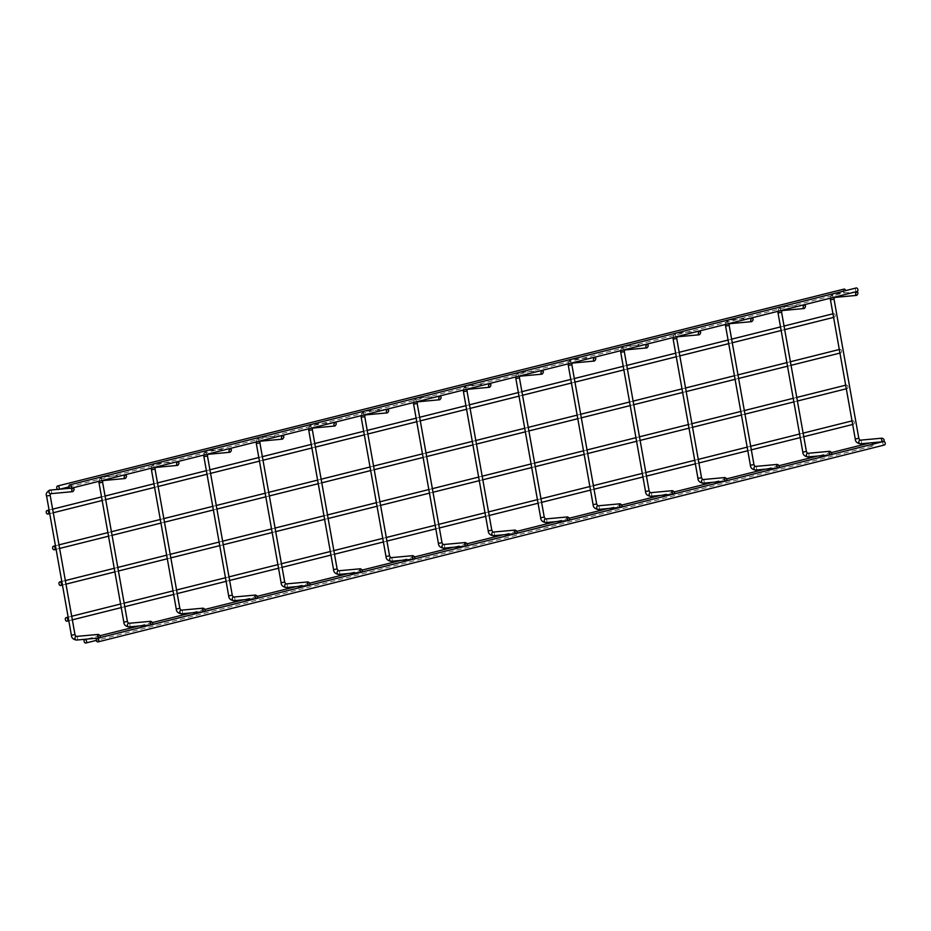 <?xml version="1.0" encoding="UTF-8"?>
<svg xmlns="http://www.w3.org/2000/svg" width="931" height="931" viewBox="0 0 931 931"><rect width="100%" height="100%" fill="white"/><g stroke="black" fill="none" stroke-linecap="round" stroke-linejoin="round"><path stroke-width="0.7" stroke-dasharray="4.66 3.49" d="M884.322 445.018A1.815 1.222 75.9 0 1 882.809 443.435A1.815 1.222 75.9 0 1 883.566 441.469A1.815 1.222 75.9 0 1 883.694 441.445A1.815 1.222 75.9 0 1 883.973 441.469M873.01 444.11A1.815 1.222 75.9 0 1 872.254 446.124A1.815 1.222 75.9 0 1 872.138 446.147A1.815 1.222 75.9 0 1 870.613 444.564A1.815 1.222 75.9 0 1 871.369 442.597A1.815 1.222 75.9 0 1 871.497 442.574A1.815 1.222 75.9 0 1 872.114 442.737M852.726 420.731A1.815 1.222 75.9 0 1 854.251 422.302A1.815 1.222 75.9 0 1 853.494 424.268A1.815 1.222 75.9 0 1 853.366 424.292A1.815 1.222 75.9 0 1 851.842 422.709A1.815 1.222 75.9 0 1 852.61 420.742A1.815 1.222 75.9 0 1 852.726 420.731M856.101 288.016A1.815 1.222 -104.1 0 0 855.484 290.03A1.815 1.222 -104.1 0 0 856.986 291.519M843.917 289.134A1.815 1.222 -104.1 0 0 843.288 291.159A1.815 1.222 -104.1 0 0 844.789 292.648A1.815 1.222 -104.1 0 0 844.917 292.625A1.815 1.222 -104.1 0 0 845.662 290.612M834.292 317.203A1.815 1.222 -104.1 0 0 834.409 317.18A1.815 1.222 -104.1 0 0 835.177 315.213A1.815 1.222 -104.1 0 0 833.652 313.631A1.815 1.222 -104.1 0 0 833.536 313.654A1.815 1.222 -104.1 0 0 832.768 315.621A1.815 1.222 -104.1 0 0 834.292 317.203M846.372 385.027A1.815 1.222 75.9 0 1 847.897 386.609A1.815 1.222 75.9 0 1 847.129 388.576A1.815 1.222 75.9 0 1 847.012 388.599A1.815 1.222 75.9 0 1 845.488 387.017A1.815 1.222 75.9 0 1 846.244 385.05A1.815 1.222 75.9 0 1 846.372 385.027M840.646 352.896A1.815 1.222 -104.1 0 0 840.774 352.884A1.815 1.222 -104.1 0 0 841.531 350.906A1.815 1.222 -104.1 0 0 840.018 349.334A1.815 1.222 -104.1 0 0 839.89 349.346A1.815 1.222 -104.1 0 0 839.134 351.324A1.815 1.222 -104.1 0 0 840.646 352.896M830.452 299.77L834.025 299.142M833.664 297.373A1.815 1.338 -95.3 0 1 833.873 293.847A1.815 1.338 -95.3 0 1 834.362 297.443M860.43 443.808A1.815 1.338 84.7 0 0 860.093 440.212M855.252 439.001L858.824 438.361M46.585 496.025L50.169 495.385M50.169 490.09A1.815 1.338 -95.3 0 1 50.507 493.686M76.575 640.051A1.815 1.338 84.7 0 0 76.237 636.455M71.384 635.245L74.969 634.605M778.013 312.897L781.598 312.269M781.225 310.5A1.815 1.338 -95.3 0 1 781.446 306.974A1.815 1.338 -95.3 0 1 781.924 310.57M808.003 456.935A1.815 1.338 84.7 0 0 807.666 453.339M802.813 452.117L806.397 451.488M725.586 326.025L729.171 325.396M728.798 323.627A1.815 1.338 -95.3 0 1 729.008 320.101A1.815 1.338 -95.3 0 1 729.497 323.697M755.565 470.062A1.815 1.338 84.7 0 0 755.239 466.466M750.386 465.244L753.959 464.616M673.148 339.152L676.732 338.512M676.36 336.754A1.815 1.338 -95.3 0 1 676.581 333.228A1.815 1.338 -95.3 0 1 677.058 336.824M703.138 483.189A1.815 1.338 84.7 0 0 702.8 479.593M697.947 478.371L701.532 477.743M620.721 352.279L624.305 351.639M623.933 349.881A1.815 1.338 -95.3 0 1 624.142 346.355A1.815 1.338 -95.3 0 1 624.631 349.951M650.699 496.316A1.815 1.338 84.7 0 0 650.373 492.72M645.52 491.498L649.105 490.87M568.294 365.406L571.867 364.766M571.506 363.009A1.815 1.338 -95.3 0 1 571.715 359.482A1.815 1.338 -95.3 0 1 572.204 363.078M598.272 509.443A1.815 1.338 84.7 0 0 597.935 505.847M593.094 504.625L596.666 503.997M515.855 378.533L519.44 377.893M519.067 376.136A1.815 1.338 -95.3 0 1 519.277 372.609A1.815 1.338 -95.3 0 1 519.766 376.205M545.834 522.57A1.815 1.338 84.7 0 0 545.508 518.974M540.655 517.752L544.239 517.124M463.429 391.66L467.001 391.02M466.64 389.263A1.815 1.338 -95.3 0 1 466.85 385.737A1.815 1.338 -95.3 0 1 467.339 389.333M493.407 535.697A1.815 1.338 84.7 0 0 493.069 532.101M488.228 530.879L491.801 530.251M99.023 482.898L102.608 482.258M102.235 480.489A1.815 1.338 -95.3 0 1 102.445 476.975A1.815 1.338 -95.3 0 1 102.934 480.559M129.002 626.924A1.815 1.338 84.7 0 0 128.676 623.328M123.823 622.117L127.407 621.477M151.45 469.771L155.035 469.131M154.662 467.362A1.815 1.338 -95.3 0 1 154.883 463.847A1.815 1.338 -95.3 0 1 155.361 467.443M181.44 613.797A1.815 1.338 84.7 0 0 181.103 610.201M176.25 608.99L179.834 608.35M203.889 456.644L207.462 456.004M207.101 454.235A1.815 1.338 -95.3 0 1 207.31 450.72A1.815 1.338 -95.3 0 1 207.799 454.316M233.867 600.67A1.815 1.338 84.7 0 0 233.541 597.074M228.689 595.863L232.261 595.223M256.316 443.517L259.9 442.877M259.528 441.108A1.815 1.338 -95.3 0 1 259.749 437.593A1.815 1.338 -95.3 0 1 260.226 441.189M286.306 587.542A1.815 1.338 84.7 0 0 285.968 583.946M281.115 582.736L284.7 582.096M308.755 430.39L312.327 429.75M311.966 427.981A1.815 1.338 -95.3 0 1 312.176 424.466A1.815 1.338 -95.3 0 1 312.665 428.062M338.733 574.415A1.815 1.338 84.7 0 0 338.395 570.819M333.554 569.609L337.127 568.969M361.181 417.263L364.766 416.623M364.393 414.854A1.815 1.338 -95.3 0 1 364.603 411.339A1.815 1.338 -95.3 0 1 365.092 414.935M391.16 561.288A1.815 1.338 84.7 0 0 390.834 557.692M385.981 556.482L389.565 555.842M413.62 404.135L417.193 403.495M416.82 401.726A1.815 1.338 -95.3 0 1 417.041 398.212A1.815 1.338 -95.3 0 1 417.53 401.808M443.598 548.161A1.815 1.338 84.7 0 0 443.261 544.565M438.408 543.355L441.992 542.715M830.347 298.199L831.069 295.697L833.35 293.94L855.81 291.822M883.566 441.469L882.239 441.806M831.674 454.468L829.812 454.933M779.235 467.595L777.373 468.06M726.808 480.722L724.946 481.187M674.37 493.849L672.519 494.314M621.943 506.976L620.081 507.442M569.516 520.103L567.654 520.569M517.077 533.23L515.215 533.696M467.269 545.694L465.407 546.16M414.842 558.821L412.98 559.287M362.403 571.948L360.541 572.414M309.976 585.075L308.114 585.541M257.538 598.202L255.676 598.668M205.111 611.33L203.249 611.795M152.672 624.457L150.81 624.922M100.245 637.584L98.383 638.049M872.254 446.124L96.335 640.388M871.369 442.597L870.043 442.935M831.627 452.547L817.616 456.062M779.2 465.675L765.189 469.189M726.774 478.802L712.75 482.305M674.335 491.929L660.323 495.432M621.908 505.056L607.885 508.559M569.469 518.183L555.458 521.686M517.042 531.31L503.019 534.813M467.234 543.774L453.211 547.288M414.795 556.901L400.784 560.415M362.368 570.028L348.345 573.543M309.93 583.155L295.918 586.67M257.503 596.282L243.491 599.797M205.064 609.409L191.053 612.924M152.637 622.536L138.626 626.051M100.211 635.664L86.187 639.178M853.494 424.268L852.668 424.478M803.767 436.72L800.229 437.605M751.34 449.848L747.802 450.732M698.902 462.975L695.364 463.859M646.475 476.102L642.937 476.986M594.036 489.229L590.498 490.113M541.609 502.356L538.071 503.24M489.171 515.483L485.633 516.368M439.362 527.958L435.824 528.843M386.935 541.086L383.397 541.97M334.497 554.213L330.959 555.097M282.07 567.34L278.532 568.224M229.631 580.467L226.105 581.351M177.204 593.582L173.666 594.478M124.777 606.709L121.239 607.606M72.339 619.837L68.801 620.733M852.61 420.742L852.028 420.893M803.127 433.136L799.589 434.021M750.7 446.263L747.162 447.148M698.262 459.39L694.724 460.275M645.835 472.517L642.297 473.402M593.396 485.645L589.858 486.529M540.969 498.772L537.431 499.656M488.531 511.899L485.004 512.783M438.722 524.362L435.184 525.247M386.295 537.49L382.757 538.374M333.857 550.617L330.33 551.501M281.43 563.744L277.892 564.628M228.991 576.871L225.465 577.755M176.564 589.998L173.026 590.882M124.137 603.125L120.599 604.01M71.699 616.252L68.161 617.137M68.999 486.89L844.917 292.625M57.687 489.392L59.759 489.194M69.883 488.263L71.955 488.065M49.727 513.633L53.265 512.748M102.154 500.506L105.692 499.621M154.593 487.379L158.13 486.494M207.019 474.251L210.557 473.367M259.458 461.124L262.996 460.24M311.885 447.997L315.423 447.113M364.324 434.87L367.861 433.986M416.751 421.743L420.288 420.859M466.559 409.279L470.097 408.395M518.998 396.152L522.535 395.268M571.425 383.025L574.962 382.141M623.863 369.898L627.389 369.013M676.29 356.771L679.828 355.886M728.717 343.644L732.255 342.759M781.156 330.517L784.693 329.632M833.582 317.39L834.409 317.18M49.087 510.048L52.625 509.164M101.526 496.921L105.052 496.037M153.952 483.794L157.49 482.91M206.379 470.667L209.917 469.783M258.818 457.54L262.356 456.656M311.245 444.413L314.783 443.528M363.684 431.286L367.221 430.401M416.11 418.159L419.648 417.274M465.919 405.683L469.457 404.799M518.358 392.556L521.895 391.672M570.784 379.429L574.322 378.545M623.223 366.302L626.761 365.418M675.65 353.175L679.188 352.29M728.089 340.048L731.615 339.163M780.515 326.921L784.053 326.036M832.942 313.794L833.536 313.654M777.92 311.326L779.084 308.196L780.923 307.067L803.383 304.949M725.482 324.454L726.203 321.951L728.484 320.194L750.945 318.076M673.055 337.581L673.776 335.079L676.057 333.321L698.518 331.203M620.616 350.708L621.338 348.206L623.63 346.448L646.079 344.33M568.189 363.835L568.911 361.333L571.192 359.575L593.652 357.457M515.751 376.962L516.484 374.448L518.765 372.703L541.214 370.585M463.324 390.089L464.045 387.575L466.326 385.83L488.787 383.712M98.919 481.315L99.64 478.813L101.921 477.056L124.382 474.938M151.357 468.188L152.079 465.686L154.36 463.929L176.82 461.811M203.784 455.061L204.506 452.559L206.787 450.802L229.247 448.695M256.223 441.934L256.944 439.432L259.225 437.675L281.674 435.568M308.65 428.807L309.371 426.305L311.652 424.548L334.113 422.441M361.077 415.68L361.81 413.178L364.091 411.421L386.54 409.314M413.515 402.553L414.237 400.051L416.518 398.293L438.978 396.187M847.129 388.576L846.302 388.786M797.413 401.028L793.875 401.913M744.975 414.155L741.437 415.04M692.548 427.282L689.01 428.167M640.109 440.41L636.571 441.294M587.682 453.537L584.144 454.421M535.244 466.664L531.717 467.548M482.817 479.791L479.279 480.675M433.008 492.255L429.47 493.139M380.57 505.382L377.032 506.266M328.143 518.509L324.605 519.393M275.704 531.636L272.178 532.52M223.277 544.763L219.739 545.647M170.85 557.89L167.312 558.775M118.412 571.017L114.874 571.902M65.985 584.144L62.447 585.029M846.244 385.05L845.662 385.19M796.773 397.432L793.235 398.317M744.335 410.559L740.797 411.444M691.908 423.686L688.37 424.571M639.469 436.814L635.931 437.698M587.042 449.941L583.504 450.825M534.603 463.068L531.077 463.952M482.177 476.195L478.639 477.079M432.368 488.67L428.83 489.555M379.929 501.797L376.403 502.682M327.503 514.924L323.965 515.809M275.076 528.052L271.538 528.936M222.637 541.179L219.099 542.063M170.21 554.306L166.672 555.19M117.772 567.433L114.234 568.317M65.345 580.56L61.807 581.444M56.081 549.337L59.619 548.44M108.52 536.209L112.057 535.325M160.947 523.082L164.484 522.198M213.385 509.955L216.923 509.071M265.812 496.828L269.35 495.944M318.251 483.701L321.777 482.817M370.678 470.574L374.215 469.69M423.116 457.447L426.642 456.562M472.925 444.971L476.463 444.087M525.352 431.844L528.889 430.96M577.79 418.717L581.316 417.833M630.217 405.59L633.755 404.706M682.644 392.463L686.182 391.579M735.083 379.336L738.62 378.452M787.51 366.209L791.047 365.324M839.948 353.082L840.774 352.884M55.453 545.741L58.979 544.856M107.88 532.613L111.417 531.729M160.307 519.486L163.844 518.602M212.745 506.359L216.283 505.475M265.172 493.232L268.71 492.348M317.611 480.105L321.148 479.221M370.038 466.978L373.575 466.094M422.476 453.851L426.002 452.966M472.285 441.387L475.822 440.503M524.712 428.26L528.249 427.376M577.15 415.133L580.676 414.248M629.577 402.006L633.115 401.121M682.004 388.879L685.542 387.994M734.443 375.752L737.98 374.867M786.87 362.625L790.407 361.74M839.308 349.497L839.89 349.346"/><path stroke-width="1.4" d="M856.892 291.74C858.37 292.567 858.277 293.777 856.636 295.383C855.17 294.557 855.252 293.346 856.892 291.74L855.81 291.822M882.076 438.175C884.136 438.955 884.648 440.119 883.6 441.666C881.541 440.898 881.029 439.735 882.076 438.175L859.941 440.212A1.815 1.338 84.7 0 0 860.43 443.808M883.6 441.666L860.279 443.831C856.997 443.179 855.321 441.562 855.252 439.001L830.452 299.77L834.025 299.142L834.281 297.454M856.636 295.383L834.211 297.466A1.815 1.338 -95.3 0 1 833.664 297.373M883.973 441.469A1.815 1.222 75.9 0 1 885.241 443.237A1.815 1.222 75.9 0 1 884.45 444.995A1.815 1.222 75.9 0 1 884.322 445.018M97.208 638.352A1.815 1.222 75.9 0 1 98.733 639.934A1.815 1.222 75.9 0 1 97.964 641.901A1.815 1.222 75.9 0 1 97.848 641.925A1.815 1.222 75.9 0 1 96.324 640.342A1.815 1.222 75.9 0 1 97.092 638.375A1.815 1.222 75.9 0 1 97.208 638.352M872.114 442.737A1.815 1.222 75.9 0 1 873.01 444.11M85.012 639.481A1.815 1.222 75.9 0 1 86.536 641.063A1.815 1.222 75.9 0 1 85.78 643.03A1.815 1.222 75.9 0 1 85.652 643.053A1.815 1.222 75.9 0 1 84.127 641.471A1.815 1.222 75.9 0 1 84.896 639.504A1.815 1.222 75.9 0 1 85.012 639.481M66.252 617.625A1.815 1.222 75.9 0 1 67.765 619.208A1.815 1.222 75.9 0 1 67.009 621.175A1.815 1.222 75.9 0 1 66.881 621.198A1.815 1.222 75.9 0 1 65.368 619.615A1.815 1.222 75.9 0 1 66.124 617.649A1.815 1.222 75.9 0 1 66.252 617.625M70.5 488.426A1.815 1.222 -104.1 0 0 70.628 488.403A1.815 1.222 -104.1 0 0 71.384 486.436A1.815 1.222 -104.1 0 0 69.872 484.853A1.815 1.222 -104.1 0 0 69.744 484.876A1.815 1.222 -104.1 0 0 68.987 486.843A1.815 1.222 -104.1 0 0 70.5 488.426M856.986 291.519A1.815 1.222 -104.1 0 0 857.102 291.496A1.815 1.222 -104.1 0 0 857.87 289.529A1.815 1.222 -104.1 0 0 856.345 287.947A1.815 1.222 -104.1 0 0 856.229 287.97A1.815 1.222 -104.1 0 0 856.101 288.016M58.304 489.555A1.815 1.222 -104.1 0 0 58.432 489.531A1.815 1.222 -104.1 0 0 59.188 487.565A1.815 1.222 -104.1 0 0 57.675 485.982A1.815 1.222 -104.1 0 0 57.547 486.005A1.815 1.222 -104.1 0 0 56.791 487.972A1.815 1.222 -104.1 0 0 58.304 489.555M845.662 290.612A1.815 1.222 -104.1 0 0 844.149 289.076A1.815 1.222 -104.1 0 0 844.033 289.099A1.815 1.222 -104.1 0 0 843.917 289.134M73.037 487.984C74.503 488.81 74.422 490.032 72.781 491.638C71.315 490.812 71.396 489.59 73.037 487.984L71.955 488.065M98.221 634.43C100.28 635.198 100.792 636.362 99.745 637.91C97.674 637.141 97.173 635.978 98.221 634.43L76.086 636.455A1.815 1.338 84.7 0 0 76.575 640.051M99.745 637.91L76.423 640.074C73.142 639.422 71.466 637.805 71.384 635.245L46.585 496.025L50.169 495.385L50.425 493.698M72.781 491.638L50.355 493.721A1.815 1.338 -95.3 0 1 50.169 490.09M47.807 514.098A1.815 1.222 -104.1 0 0 47.935 514.087A1.815 1.222 -104.1 0 0 48.691 512.12A1.815 1.222 -104.1 0 0 47.178 510.537A1.815 1.222 -104.1 0 0 47.05 510.56A1.815 1.222 -104.1 0 0 46.294 512.527A1.815 1.222 -104.1 0 0 47.807 514.098M804.465 304.868C805.932 305.694 805.85 306.904 804.209 308.51C802.731 307.684 802.825 306.474 804.465 304.868L803.383 304.949M829.649 451.302C831.709 452.082 832.221 453.246 831.162 454.794C829.102 454.025 828.59 452.862 829.649 451.302L807.514 453.339A1.815 1.338 84.7 0 0 808.003 456.935M831.162 454.794L807.852 456.958C804.57 456.306 802.894 454.689 802.813 452.117L778.013 312.897L781.598 312.269L781.842 310.582M804.209 308.51L781.772 310.593A1.815 1.338 -95.3 0 1 781.225 310.5M752.027 317.995C753.505 318.821 753.412 320.031 751.771 321.637C750.305 320.811 750.386 319.601 752.027 317.995L750.945 318.076M777.21 464.429C779.27 465.209 779.782 466.373 778.735 467.921C776.675 467.153 776.163 465.989 777.21 464.429L755.076 466.466A1.815 1.338 84.7 0 0 755.565 470.062M778.735 467.921L755.413 470.085C752.132 469.433 750.456 467.816 750.386 465.244L725.586 326.025L729.171 325.396L729.415 323.697M751.771 321.637L729.345 323.72A1.815 1.338 -95.3 0 1 728.798 323.627M699.6 331.122C701.066 331.948 700.985 333.158 699.344 334.764C697.878 333.938 697.959 332.728 699.6 331.122L698.518 331.203M724.784 477.556C726.843 478.336 727.355 479.5 726.308 481.048C724.237 480.28 723.736 479.116 724.784 477.556L702.649 479.593A1.815 1.338 84.7 0 0 703.138 483.189M726.308 481.048L702.986 483.212C699.705 482.561 698.029 480.943 697.947 478.371L673.148 339.152L676.732 338.512L676.988 336.824M699.344 334.764L676.918 336.847A1.815 1.338 -95.3 0 1 676.36 336.754M647.161 344.249C648.639 345.075 648.558 346.285 646.917 347.891C645.439 347.065 645.52 345.855 647.161 344.249L646.079 344.33M672.345 490.684C674.416 491.463 674.917 492.627 673.869 494.175C671.81 493.407 671.298 492.243 672.345 490.684L650.222 492.72A1.815 1.338 84.7 0 0 650.699 496.316M673.869 494.175L650.548 496.339C647.266 495.688 645.59 494.07 645.52 491.498L620.721 352.279L624.305 351.639L624.55 349.951M646.917 347.891L624.48 349.975A1.815 1.338 -95.3 0 1 623.933 349.881M594.734 357.376C596.201 358.202 596.119 359.413 594.478 361.019C593.012 360.192 593.094 358.982 594.734 357.376L593.652 357.457M619.918 503.811C621.978 504.59 622.49 505.754 621.442 507.302C619.371 506.522 618.871 505.37 619.918 503.811L597.783 505.847A1.815 1.338 84.7 0 0 598.272 509.443M621.442 507.302L598.121 509.466C594.839 508.815 593.163 507.197 593.094 504.625L568.294 365.406L571.867 364.766L572.123 363.078M594.478 361.019L572.053 363.102A1.815 1.338 -95.3 0 1 571.506 363.009M542.296 370.491C543.774 371.329 543.692 372.54 542.051 374.146C540.574 373.319 540.655 372.109 542.296 370.491L541.214 370.585M567.479 516.938C569.551 517.717 570.051 518.87 569.004 520.429C566.944 519.649 566.432 518.497 567.479 516.938L545.357 518.974A1.815 1.338 84.7 0 0 545.834 522.57M569.004 520.429L545.682 522.594C542.412 521.942 540.725 520.324 540.655 517.752L515.855 378.533L519.44 377.893L519.684 376.205M542.051 374.146L519.614 376.229A1.815 1.338 -95.3 0 1 519.067 376.136M489.869 383.619C491.335 384.456 491.254 385.667 489.613 387.273C488.147 386.446 488.228 385.236 489.869 383.619L488.787 383.712M515.052 530.065C517.112 530.845 517.624 531.997 516.577 533.556C514.506 532.776 514.005 531.624 515.052 530.065L492.918 532.101A1.815 1.338 84.7 0 0 493.407 535.697M516.577 533.556L493.255 535.721C489.974 535.069 488.298 533.451 488.228 530.879L463.429 391.66L467.001 391.02L467.257 389.333M489.613 387.273L467.187 389.356A1.815 1.338 -95.3 0 1 466.64 389.263M125.464 474.857C126.942 475.683 126.849 476.905 125.219 478.511C123.742 477.684 123.823 476.463 125.464 474.857L124.382 474.938M150.647 621.303C152.719 622.071 153.219 623.235 152.172 624.782C150.112 624.014 149.6 622.851 150.647 621.303L128.525 623.328A1.815 1.338 84.7 0 0 129.002 626.924M152.172 624.782L128.85 626.947C125.569 626.295 123.893 624.678 123.823 622.117L99.023 482.898L102.608 482.258L102.852 480.571M125.219 478.511L102.782 480.594A1.815 1.338 -95.3 0 1 102.235 480.489M177.902 461.729C179.369 462.556 179.287 463.778 177.646 465.384C176.168 464.557 176.262 463.335 177.902 461.729L176.82 461.811M203.086 608.176C205.146 608.944 205.658 610.108 204.599 611.655C202.539 610.887 202.027 609.724 203.086 608.176L180.951 610.201A1.815 1.338 84.7 0 0 181.44 613.797M204.599 611.655L181.289 613.82C178.007 613.168 176.331 611.551 176.25 608.99L151.45 469.771L155.035 469.131L155.279 467.443M177.646 465.384L155.209 467.467A1.815 1.338 -95.3 0 1 154.662 467.362M230.329 448.602C231.807 449.429 231.714 450.651 230.073 452.257C228.607 451.43 228.689 450.208 230.329 448.602L229.247 448.695M255.513 595.049C257.573 595.817 258.085 596.98 257.037 598.528C254.978 597.76 254.466 596.596 255.513 595.049L233.378 597.074A1.815 1.338 84.7 0 0 233.867 600.67M257.037 598.528L233.716 600.693C230.434 600.041 228.758 598.435 228.689 595.863L203.889 456.644L207.462 456.004L207.718 454.316M230.073 452.257L207.648 454.34A1.815 1.338 -95.3 0 1 207.101 454.235M282.756 435.475C284.234 436.302 284.153 437.523 282.512 439.129C281.034 438.303 281.127 437.081 282.756 435.475L281.674 435.568M307.94 581.922C310.011 582.69 310.512 583.853 309.464 585.401C307.405 584.633 306.893 583.469 307.94 581.922L285.817 583.946A1.815 1.338 84.7 0 0 286.306 587.542M309.464 585.401L286.154 587.566C282.873 586.914 281.185 585.308 281.115 582.736L256.316 443.517L259.9 442.877L260.145 441.189M282.512 439.129L260.075 441.213A1.815 1.338 -95.3 0 1 259.528 441.108M335.195 422.348C336.661 423.174 336.58 424.396 334.939 426.002C333.473 425.176 333.554 423.954 335.195 422.348L334.113 422.441M360.378 568.794C362.438 569.563 362.95 570.726 361.903 572.274C359.832 571.506 359.331 570.342 360.378 568.794L338.244 570.819A1.815 1.338 84.7 0 0 338.733 574.415M361.903 572.274L338.581 574.439C335.3 573.787 333.624 572.181 333.554 569.609L308.755 430.39L312.327 429.75L312.583 428.062M334.939 426.002L312.513 428.085A1.815 1.338 -95.3 0 1 311.966 427.981M387.622 409.221C389.1 410.047 389.018 411.269 387.377 412.875C385.9 412.049 385.981 410.827 387.622 409.221L386.54 409.314M412.805 555.667C414.877 556.435 415.377 557.599 414.33 559.147C412.27 558.379 411.758 557.215 412.805 555.667L390.683 557.692A1.815 1.338 84.7 0 0 391.16 561.288M414.33 559.147L391.008 561.312C387.727 560.66 386.051 559.054 385.981 556.482L361.181 417.263L364.766 416.623L365.01 414.935M387.377 412.875L364.94 414.958A1.815 1.338 -95.3 0 1 364.393 414.854M440.06 396.094C441.527 396.92 441.445 398.142 439.804 399.748C438.338 398.922 438.42 397.7 440.06 396.094L438.978 396.187M465.244 542.54C467.304 543.308 467.816 544.472 466.768 546.02C464.697 545.252 464.197 544.088 465.244 542.54L443.109 544.565A1.815 1.338 84.7 0 0 443.598 548.161M466.768 546.02L443.447 548.184C440.165 547.533 438.489 545.927 438.408 543.355L413.62 404.135L417.193 403.495L417.449 401.808M439.804 399.748L417.379 401.831A1.815 1.338 -95.3 0 1 416.82 401.726M59.887 581.933A1.815 1.222 75.9 0 1 61.411 583.504A1.815 1.222 75.9 0 1 60.655 585.483A1.815 1.222 75.9 0 1 60.527 585.494A1.815 1.222 75.9 0 1 59.014 583.923A1.815 1.222 75.9 0 1 59.77 581.945A1.815 1.222 75.9 0 1 59.887 581.933M54.173 549.802A1.815 1.222 -104.1 0 0 54.289 549.779A1.815 1.222 -104.1 0 0 55.057 547.812A1.815 1.222 -104.1 0 0 53.533 546.229A1.815 1.222 -104.1 0 0 53.404 546.253A1.815 1.222 -104.1 0 0 52.648 548.219A1.815 1.222 -104.1 0 0 54.173 549.802M860.093 440.212A1.815 1.338 84.7 0 0 859.941 440.212L858.824 438.361L855.252 439.001M76.237 636.455A1.815 1.338 84.7 0 0 76.086 636.455L74.969 634.605L71.384 635.245M807.666 453.339A1.815 1.338 84.7 0 0 807.514 453.339L806.397 451.488L802.813 452.117M755.239 466.466A1.815 1.338 84.7 0 0 755.076 466.466L753.959 464.616L750.386 465.244M702.8 479.593A1.815 1.338 84.7 0 0 702.649 479.593L701.532 477.743L697.947 478.371M650.373 492.72A1.815 1.338 84.7 0 0 650.222 492.72L649.105 490.87L645.52 491.498M597.807 505.847L596.666 503.997L593.094 504.625M545.368 518.974L544.239 517.124L540.655 517.752M492.941 532.101L491.801 530.251L488.228 530.879M128.676 623.328A1.815 1.338 84.7 0 0 128.525 623.328L127.407 621.477L123.823 622.117M181.103 610.201A1.815 1.338 84.7 0 0 180.951 610.201L179.834 608.35L176.25 608.99M233.541 597.074A1.815 1.338 84.7 0 0 233.378 597.074L232.261 595.223L228.689 595.863M285.968 583.946A1.815 1.338 84.7 0 0 285.817 583.946L284.7 582.096L281.115 582.736M338.395 570.819A1.815 1.338 84.7 0 0 338.244 570.819L337.127 568.969L333.554 569.609M390.834 557.692A1.815 1.338 84.7 0 0 390.683 557.692L389.565 555.842L385.981 556.482M443.133 544.565L441.992 542.715L438.408 543.355M858.824 438.361L834.025 299.142M830.347 298.199L830.452 299.77M884.45 444.995L97.964 641.901M882.239 441.806L831.674 454.468M829.812 454.933L779.235 467.595M777.373 468.06L726.808 480.722M724.946 481.187L674.37 493.849M672.519 494.314L621.943 506.976M620.081 507.442L569.516 520.103M567.654 520.569L517.077 533.23M515.215 533.696L467.269 545.694M465.407 546.16L414.842 558.821M412.98 559.287L362.403 571.948M360.541 572.414L309.976 585.075M308.114 585.541L257.538 598.202M255.676 598.668L205.111 611.33M203.249 611.795L152.672 624.457M150.81 624.922L100.245 637.584M98.383 638.049L97.092 638.375M96.335 640.388L85.78 643.03M870.043 442.935L831.627 452.547M817.616 456.062L779.2 465.675M765.189 469.189L726.774 478.802M712.75 482.305L674.335 491.929M660.323 495.432L621.908 505.056M607.885 508.559L569.469 518.183M555.458 521.686L517.042 531.31M503.019 534.813L467.234 543.774M453.211 547.288L414.795 556.901M400.784 560.415L362.368 570.028M348.345 573.543L309.93 583.155M295.918 586.67L257.503 596.282M243.491 599.797L205.064 609.409M191.053 612.924L152.637 622.536M138.626 626.051L100.211 635.664M86.187 639.178L84.896 639.504M852.668 424.478L803.767 436.72M800.229 437.605L751.34 449.848M747.802 450.732L698.902 462.975M695.364 463.859L646.475 476.102M642.937 476.986L594.036 489.229M590.498 490.113L541.609 502.356M538.071 503.24L489.171 515.483M485.633 516.368L439.362 527.958M435.824 528.843L386.935 541.086M383.397 541.97L334.497 554.213M330.959 555.097L282.07 567.34M278.532 568.224L229.631 580.467M226.105 581.351L177.204 593.582M173.666 594.478L124.777 606.709M121.239 607.606L72.339 619.837M68.801 620.733L67.009 621.175M852.028 420.893L803.127 433.136M799.589 434.021L750.7 446.263M747.162 447.148L698.262 459.39M694.724 460.275L645.835 472.517M642.297 473.402L593.396 485.645M589.858 486.529L540.969 498.772M537.431 499.656L488.531 511.899M485.004 512.783L438.722 524.362M435.184 525.247L386.295 537.49M382.757 538.374L333.857 550.617M330.33 551.501L281.43 563.744M277.892 564.628L228.991 576.871M225.465 577.755L176.564 589.998M173.026 590.882L124.137 603.125M120.599 604.01L71.699 616.252M68.161 617.137L66.124 617.649M70.628 488.403L857.102 291.496M69.744 484.876L856.229 287.97M58.432 489.531L68.999 486.89M57.547 486.005L844.033 289.099M46.585 496.025C45.619 494.117 46.585 492.173 49.494 490.183L57.687 489.392M59.759 489.194L69.883 488.263M74.969 634.605L50.169 495.385M47.935 514.087L49.727 513.633M53.265 512.748L102.154 500.506M105.692 499.621L154.593 487.379M158.13 486.494L207.019 474.251M210.557 473.367L259.458 461.124M262.996 460.24L311.885 447.997M315.423 447.113L364.324 434.87M367.861 433.986L416.751 421.743M420.288 420.859L466.559 409.279M470.097 408.395L518.998 396.152M522.535 395.268L571.425 383.025M574.962 382.141L623.863 369.898M627.389 369.013L676.29 356.771M679.828 355.886L728.717 343.644M732.255 342.759L781.156 330.517M784.693 329.632L833.582 317.39M47.05 510.56L49.087 510.048M52.625 509.164L101.526 496.921M105.052 496.037L153.952 483.794M157.49 482.91L206.379 470.667M209.917 469.783L258.818 457.54M262.356 456.656L311.245 444.413M314.783 443.528L363.684 431.286M367.221 430.401L416.11 418.159M419.648 417.274L465.919 405.683M469.457 404.799L518.358 392.556M521.895 391.672L570.784 379.429M574.322 378.545L623.223 366.302M626.761 365.418L675.65 353.175M679.188 352.29L728.089 340.048M731.615 339.163L780.515 326.921M784.053 326.036L832.942 313.794M806.397 451.488L781.598 312.269M777.92 311.326L778.013 312.897M753.959 464.616L729.171 325.396M725.482 324.454L725.586 326.025M701.532 477.743L676.732 338.512M673.055 337.581L673.148 339.152M649.105 490.87L624.305 351.639M620.616 350.708L620.721 352.279M596.666 503.997L571.867 364.766M568.189 363.835L568.294 365.406M544.239 517.124L519.44 377.893M515.751 376.962L515.855 378.533M491.801 530.251L467.001 391.02M463.324 390.089L463.429 391.66M127.407 621.477L102.608 482.258M98.919 481.315L99.023 482.898M179.834 608.35L155.035 469.131M151.357 468.188L151.45 469.771M232.261 595.223L207.462 456.004M203.784 455.061L203.889 456.644M284.7 582.096L259.9 442.877M256.223 441.934L256.316 443.517M337.127 568.969L312.327 429.75M308.65 428.807L308.755 430.39M389.565 555.842L364.766 416.623M361.077 415.68L361.181 417.263M441.992 542.715L417.193 403.495M413.515 402.553L413.62 404.135M846.302 388.786L797.413 401.028M793.875 401.913L744.975 414.155M741.437 415.04L692.548 427.282M689.01 428.167L640.109 440.41M636.571 441.294L587.682 453.537M584.144 454.421L535.244 466.664M531.717 467.548L482.817 479.791M479.279 480.675L433.008 492.255M429.47 493.139L380.57 505.382M377.032 506.266L328.143 518.509M324.605 519.393L275.704 531.636M272.178 532.52L223.277 544.763M219.739 545.647L170.85 557.89M167.312 558.775L118.412 571.017M114.874 571.902L65.985 584.144M62.447 585.029L60.655 585.483M845.662 385.19L796.773 397.432M793.235 398.317L744.335 410.559M740.797 411.444L691.908 423.686M688.37 424.571L639.469 436.814M635.931 437.698L587.042 449.941M583.504 450.825L534.603 463.068M531.077 463.952L482.177 476.195M478.639 477.079L432.368 488.67M428.83 489.555L379.929 501.797M376.403 502.682L327.503 514.924M323.965 515.809L275.076 528.052M271.538 528.936L222.637 541.179M219.099 542.063L170.21 554.306M166.672 555.19L117.772 567.433M114.234 568.317L65.345 580.56M61.807 581.444L59.77 581.945M54.289 549.779L56.081 549.337M59.619 548.44L108.52 536.209M112.057 535.325L160.947 523.082M164.484 522.198L213.385 509.955M216.923 509.071L265.812 496.828M269.35 495.944L318.251 483.701M321.777 482.817L370.678 470.574M374.215 469.69L423.116 457.447M426.642 456.562L472.925 444.971M476.463 444.087L525.352 431.844M528.889 430.96L577.79 418.717M581.316 417.833L630.217 405.59M633.755 404.706L682.644 392.463M686.182 391.579L735.083 379.336M738.62 378.452L787.51 366.209M791.047 365.324L839.948 353.082M53.404 546.253L55.453 545.741M58.979 544.856L107.88 532.613M111.417 531.729L160.307 519.486M163.844 518.602L212.745 506.359M216.283 505.475L265.172 493.232M268.71 492.348L317.611 480.105M321.148 479.221L370.038 466.978M373.575 466.094L422.476 453.851M426.002 452.966L472.285 441.387M475.822 440.503L524.712 428.26M528.249 427.376L577.15 415.133M580.676 414.248L629.577 402.006M633.115 401.121L682.004 388.879M685.542 387.994L734.443 375.752M737.98 374.867L786.87 362.625M790.407 361.74L839.308 349.497"/></g></svg>
